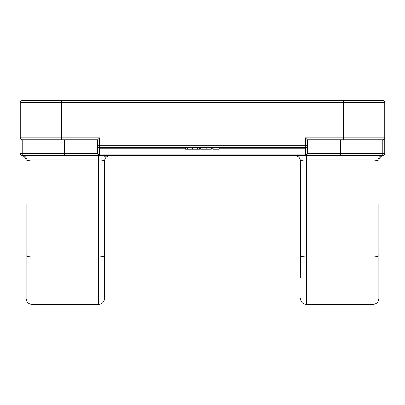 <?xml version="1.0" encoding="UTF-8"?>
<svg xmlns="http://www.w3.org/2000/svg" width="405" height="405" viewBox="0 0 405 405"><rect width="100%" height="100%" fill="white"/><g stroke="black" fill="none" stroke-linecap="round" stroke-linejoin="round"><path stroke-width="0.61" d="M340.656 155.469L382.791 155.469A1.959 1.959 0 0 0 384.75 153.51L384.75 137.832L384.178 139.219L382.791 139.791A1.959 1.959 0 0 0 384.75 137.832L305.385 137.832L305.385 147.628A1.959 1.959 0 0 0 307.344 145.668L97.656 145.668A1.959 1.959 0 0 0 99.615 147.628L99.615 137.832L97.656 139.791L97.656 153.51A1.959 1.959 0 0 0 99.615 155.469L340.656 155.469L340.656 153.51L307.344 153.51A1.959 1.387 180 0 1 305.385 154.892L305.385 155.469L306.362 155.469L306.362 159.919L372.99 159.919L377.89 160.557A5.878 4.946 90 0 1 382.791 155.469L383.282 155.404A5.878 5.878 75.5 0 0 383.246 155.414L383.236 155.419M98.638 304.403C102.207 304.054 104.166 302.095 104.515 298.525L104.515 255.494A5.878 1.428 0 0 1 98.638 256.922L98.638 304.403L32.01 304.403L32.01 256.922L98.638 256.922L98.638 155.469L99.615 155.469L99.615 154.892A1.959 1.387 180 0 1 97.656 153.51L64.344 153.51L64.344 155.469L99.615 155.469L22.209 155.469A5.878 4.946 -90 0 1 27.11 160.557L32.01 159.919L98.638 159.919C102.197 160.005 104.156 160.481 104.515 161.347L104.515 205.634M377.89 160.557L378.872 161.099A5.878 5.878 75.5 0 1 383.282 155.404M300.485 205.634L300.485 161.347C300.292 159.19 299.568 157.672 298.308 156.781C296.192 155.662 294.956 155.221 294.602 155.469C294.875 155.211 296.111 155.647 298.313 156.786C299.594 157.717 300.318 159.236 300.485 161.327L300.485 161.347C300.839 160.481 302.798 160.005 306.362 159.919L306.362 256.922A5.878 1.428 180 0 1 300.485 255.494L300.485 277.754M300.485 161.347L300.485 255.494M21.759 155.414L21.748 155.414A5.878 5.878 -75.5 0 0 21.718 155.404L22.209 155.469L21.718 155.404A5.878 5.878 -75.5 0 1 26.128 161.099L27.11 160.557M22.209 155.469L22.209 153.51L20.25 153.51A1.959 1.959 0 0 0 22.209 155.469L21.718 155.404M103.143 160.431L102.161 160.203M104.657 156.694L106.474 155.469M104.515 255.494L104.515 161.347C104.708 159.19 105.432 157.672 106.692 156.781C108.808 155.662 110.044 155.221 110.398 155.469M343.597 100.597L343.597 102.556L384.75 102.556A1.959 1.959 0 0 0 382.791 100.597L22.209 100.597A1.959 1.959 0 0 0 20.25 102.556L20.25 137.832A1.959 1.959 0 0 0 22.209 139.791L97.656 139.791M384.75 102.556L384.75 137.832M305.385 155.469A1.959 1.959 0 0 0 307.344 153.51L307.344 139.791L305.385 137.832M384.75 153.51L382.791 153.51L382.791 155.469M97.656 153.51L97.656 145.668A1.959 1.959 0 0 0 99.615 147.628L305.385 147.628L305.385 154.892L99.615 154.892L99.615 148.205A1.959 1.387 180 0 1 97.656 146.818M307.344 139.791L382.791 139.791L382.791 153.51L340.656 153.51L340.656 139.791M307.344 153.51L307.344 145.668M26.128 204.459L26.128 298.525C26.477 302.095 28.436 304.054 32.01 304.403M300.485 298.525C300.834 302.095 302.793 304.054 306.362 304.403L306.362 256.922L372.99 256.922L372.99 304.403C376.564 304.054 378.523 302.095 378.872 298.525L378.872 204.459M219.186 147.628L219.186 149.197L213.116 149.197L213.116 147.628M211.309 147.628L211.309 149.197L200.652 149.197L200.652 147.628M185.561 147.628L185.561 149.197L199.417 149.197L199.417 147.628M372.99 155.469L372.99 256.922A5.878 1.428 180 0 0 378.872 255.494M32.01 155.469L32.01 256.922A5.878 1.428 0 0 1 26.128 255.494M61.403 100.597L61.403 102.556L20.25 102.556A1.959 1.959 0 0 1 22.209 100.597M61.403 139.791L61.403 102.556L343.597 102.556L343.597 139.791M307.344 146.818A1.959 1.387 180 0 1 305.385 148.205L219.186 148.205M185.561 148.205L99.615 148.205L99.615 147.628M64.344 139.791L64.344 153.51L22.209 153.51L22.209 139.791A1.959 1.959 0 0 1 20.25 137.832L99.615 137.832M199.417 148.205L200.652 148.205M211.309 148.205L213.116 148.205M202.075 147.628L202.075 149.197M206.165 147.628L206.165 149.197M187.439 147.628L187.439 149.197M192.496 147.628L192.496 149.197M197.554 147.628L197.554 149.197M382.128 155.839L383.251 155.414M306.362 304.403L372.99 304.403"/></g></svg>
